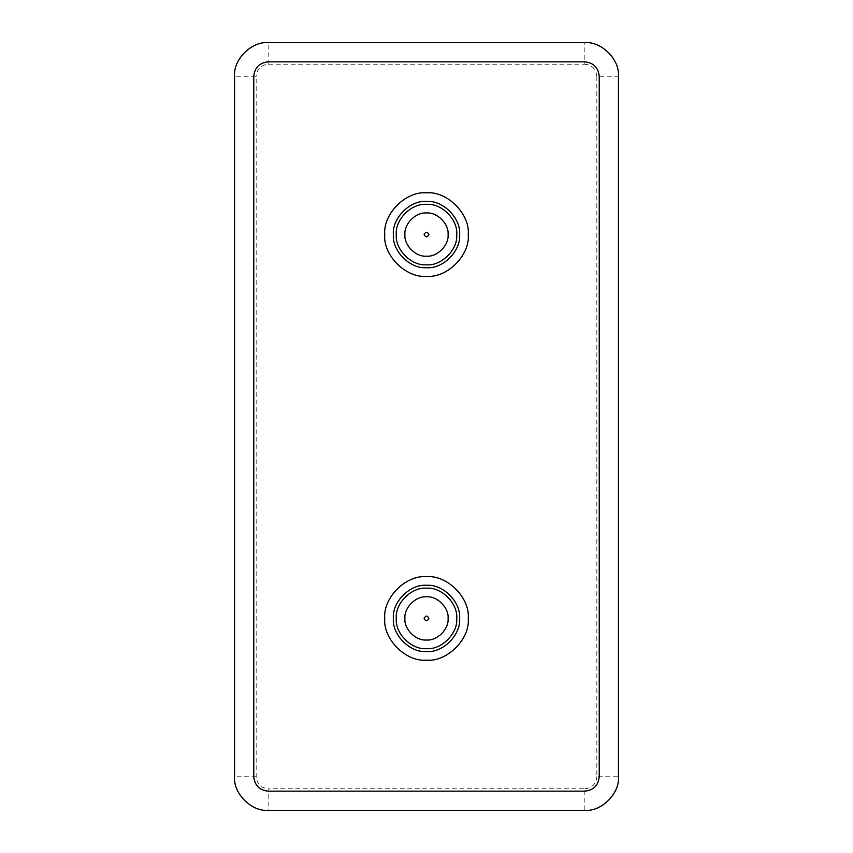 <?xml version="1.0" encoding="UTF-8"?>
<svg xmlns="http://www.w3.org/2000/svg" width="853" height="853" viewBox="0 0 853 853"><rect width="100%" height="100%" fill="white"/><g stroke="black" fill="none" stroke-linecap="round" stroke-linejoin="round"><path stroke-width="0.64" stroke-dasharray="4.26 3.2" d="M448.092 618.425C449.062 607.741 437.184 595.863 426.5 596.833C415.816 595.863 403.938 607.741 404.908 618.425C403.938 629.109 415.816 640.987 426.5 640.017C437.184 640.987 449.062 629.109 448.092 618.425M426.5 576.681C447.153 574.815 470.11 597.772 468.244 618.425C470.11 639.078 447.153 662.035 426.5 660.169C405.847 662.035 382.89 639.078 384.756 618.425C382.89 597.772 405.847 574.815 426.5 576.681M426.5 588.197C441.459 586.843 458.082 603.466 456.728 618.425C458.082 633.384 441.459 650.007 426.5 648.653C411.541 650.007 394.918 633.384 396.272 618.425C394.918 603.466 411.541 586.843 426.5 588.197C441.459 586.843 458.082 603.466 456.728 618.425C458.082 633.384 441.459 650.007 426.5 648.653C411.541 650.007 394.918 633.384 396.272 618.425C394.918 603.466 411.541 586.843 426.5 588.197M426.5 585.318C442.878 583.836 461.089 602.047 459.607 618.425C461.089 634.803 442.878 653.014 426.5 651.532C410.122 653.014 391.911 634.803 393.393 618.425C391.911 602.047 410.122 583.836 426.5 585.318M448.092 234.575C449.062 223.891 437.184 212.013 426.5 212.983C415.816 212.013 403.938 223.891 404.908 234.575C403.938 245.259 415.816 257.137 426.5 256.167C437.184 257.137 449.062 245.259 448.092 234.575M426.5 276.319C405.847 278.185 382.89 255.228 384.756 234.575C382.89 213.922 405.847 190.965 426.5 192.831C447.153 190.965 470.11 213.922 468.244 234.575C470.11 255.228 447.153 278.185 426.5 276.319M426.5 264.803C441.459 266.157 458.082 249.534 456.728 234.575C458.082 219.616 441.459 202.993 426.5 204.347C411.541 202.993 394.918 219.616 396.272 234.575C394.918 249.534 411.541 266.157 426.5 264.803C441.459 266.157 458.082 249.534 456.728 234.575C458.082 219.616 441.459 202.993 426.5 204.347C411.541 202.993 394.918 219.616 396.272 234.575C394.918 249.534 411.541 266.157 426.5 264.803M426.5 267.682C442.878 269.164 461.089 250.953 459.607 234.575C461.089 218.197 442.878 199.986 426.5 201.468C410.122 199.986 391.911 218.197 393.393 234.575C391.911 250.953 410.122 269.164 426.5 267.682M253.767 76.237L253.767 776.763C254.684 785.442 259.483 790.241 268.162 791.157L584.838 791.157C593.517 790.241 598.316 785.442 599.232 776.763L599.232 76.237C598.316 67.558 593.517 62.759 584.838 61.842L268.162 61.842C259.483 62.759 254.684 67.558 253.767 76.237M584.838 810.35L268.162 810.35L268.162 788.758L584.838 788.758L584.838 810.35M256.167 776.763L234.575 776.763L234.575 76.237L256.167 76.237L256.167 776.763C256.934 783.992 260.933 787.991 268.162 788.758M618.425 76.237L618.425 776.763L596.833 776.763L596.833 76.237L618.425 76.237M268.162 64.242L268.162 42.65L584.838 42.65L584.838 64.242L268.162 64.242C260.933 65.009 256.934 69.008 256.167 76.237M584.838 788.758C592.067 787.991 596.066 783.992 596.833 776.763M596.833 76.237C596.066 69.008 592.067 65.009 584.838 64.242"/><path stroke-width="1.28" d="M448.092 618.425C449.062 629.109 437.184 640.987 426.5 640.017C415.816 640.987 403.938 629.109 404.908 618.425C403.938 607.741 415.816 595.863 426.5 596.833C437.184 595.863 449.062 607.741 448.092 618.425M426.5 576.681C447.153 574.815 470.11 597.772 468.244 618.425C470.11 639.078 447.153 662.035 426.5 660.169C405.847 662.035 382.89 639.078 384.756 618.425C382.89 597.772 405.847 574.815 426.5 576.681M426.5 585.318C442.878 583.836 461.089 602.047 459.607 618.425C461.089 634.803 442.878 653.014 426.5 651.532C410.122 653.014 391.911 634.803 393.393 618.425C391.911 602.047 410.122 583.836 426.5 585.318M426.5 588.197C441.459 586.843 458.082 603.466 456.728 618.425C458.082 633.384 441.459 650.007 426.5 648.653C411.541 650.007 394.918 633.384 396.272 618.425C394.918 603.466 411.541 586.843 426.5 588.197M448.092 234.575C449.062 245.259 437.184 257.137 426.5 256.167C415.816 257.137 403.938 245.259 404.908 234.575C403.938 223.891 415.816 212.013 426.5 212.983C437.184 212.013 449.062 223.891 448.092 234.575M426.5 276.319C447.153 278.185 470.11 255.228 468.244 234.575C470.11 213.922 447.153 190.965 426.5 192.831C405.847 190.965 382.89 213.922 384.756 234.575C382.89 255.228 405.847 278.185 426.5 276.319M426.5 267.682C442.878 269.164 461.089 250.953 459.607 234.575C461.089 218.197 442.878 199.986 426.5 201.468C410.122 199.986 391.911 218.197 393.393 234.575C391.911 250.953 410.122 269.164 426.5 267.682M426.5 264.803C441.459 266.157 458.082 249.534 456.728 234.575C458.082 219.616 441.459 202.993 426.5 204.347C411.541 202.993 394.918 219.616 396.272 234.575C394.918 249.534 411.541 266.157 426.5 264.803M253.767 776.763L253.767 76.237C254.684 67.558 259.483 62.759 268.162 61.842L584.838 61.842C593.517 62.759 598.316 67.558 599.232 76.237L599.232 776.763C598.316 785.442 593.517 790.241 584.838 791.157L268.162 791.157C259.483 790.241 254.684 785.442 253.767 776.763M268.162 810.35C251.55 811.853 233.072 793.375 234.575 776.763L234.575 76.237C233.072 59.625 251.55 41.147 268.162 42.65L584.838 42.65C601.45 41.147 619.928 59.625 618.425 76.237L618.425 776.763C619.928 793.375 601.45 811.853 584.838 810.35L268.162 810.35C251.55 811.853 233.072 793.375 234.575 776.763M234.575 76.237C233.072 59.625 251.55 41.147 268.162 42.65M618.425 776.763C619.928 793.375 601.45 811.853 584.838 810.35M584.838 42.65C601.45 41.147 619.928 59.625 618.425 76.237M428.899 618.425C427.3 621.517 425.7 621.517 424.101 618.425C425.7 615.333 427.3 615.333 428.899 618.425M424.101 234.575C425.7 231.483 427.3 231.483 428.899 234.575C427.3 237.667 425.7 237.667 424.101 234.575"/></g></svg>
